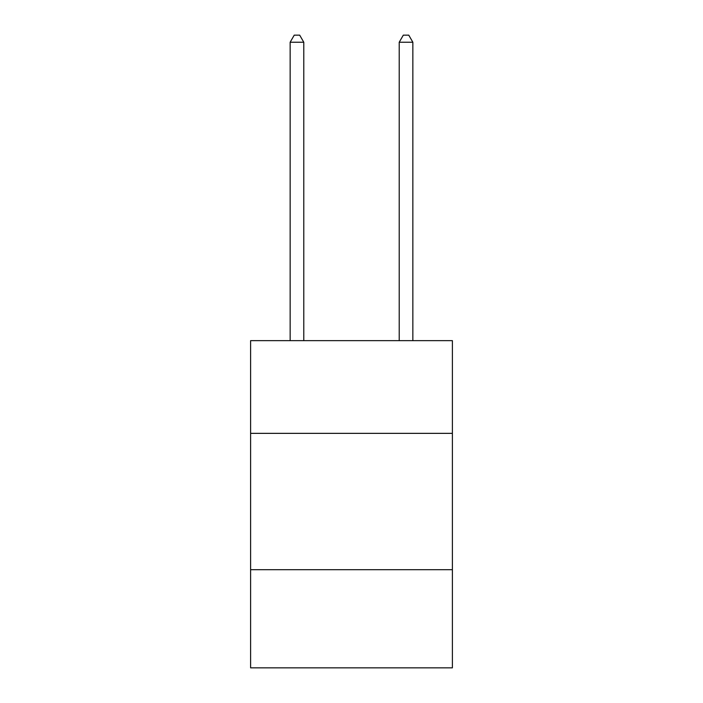 <?xml version="1.0" encoding="UTF-8"?>
<svg xmlns="http://www.w3.org/2000/svg" width="703" height="703" viewBox="0 0 703 703"><rect width="100%" height="100%" fill="white"/><g stroke="black" fill="none" stroke-linecap="round" stroke-linejoin="round"><path stroke-width="1.05" d="M452.389 433.356L452.389 340.647L250.611 340.647L250.611 433.356L452.389 433.356L452.389 667.85L250.611 667.85L250.611 433.356M452.389 569.694L250.611 569.694M303.784 340.647L303.784 42.242L290.146 42.242L290.146 340.647M290.146 42.242L294.241 35.15L299.689 35.15L303.784 42.242M412.854 340.647L412.854 42.242L399.216 42.242L399.216 340.647M399.216 42.242L403.311 35.15L408.759 35.15L412.854 42.242"/></g></svg>
